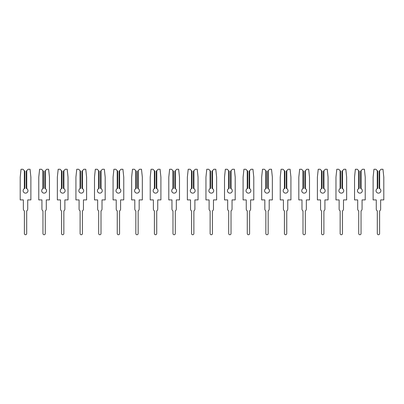 <?xml version="1.0" encoding="UTF-8"?>
<svg xmlns="http://www.w3.org/2000/svg" width="404" height="404" viewBox="0 0 404 404"><rect width="100%" height="100%" fill="white"/><g stroke="black" fill="none" stroke-linecap="round" stroke-linejoin="round"><path stroke-width="0.61" d="M23.124 190.718A2.414 2.414 0 0 0 25.538 193.132A2.414 2.414 0 0 0 26.75 188.623L26.235 188.405L26.235 171.165L28.139 169.261L30.053 169.261L30.881 177.154L30.881 199.909L27.724 199.909L27.724 209.06A2.182 2.182 0 0 1 26.699 210.908L26.699 233.578A1.161 1.161 0 0 1 25.538 234.739A1.161 1.161 0 0 1 24.381 233.578L24.381 210.908A2.182 2.182 0 0 1 23.356 209.06L23.356 199.909L20.2 199.909L20.2 177.154L21.028 169.261L22.942 169.261L24.331 170.655L24.331 188.623A2.414 2.414 0 0 0 23.124 190.718M24.331 188.623L24.846 188.405L24.846 171.165L24.331 170.655M26.75 170.655L26.75 188.623M41.698 190.718A2.414 2.414 0 0 0 44.117 193.132A2.414 2.414 0 0 0 45.324 188.623L44.814 188.405L44.814 171.165L46.718 169.261L48.626 169.261L49.455 177.154L49.455 199.909L46.298 199.909L46.298 209.06A2.182 2.182 0 0 1 45.278 210.908L45.278 233.578A1.161 1.161 0 0 1 44.117 234.739A1.161 1.161 0 0 1 42.955 233.578L42.955 210.908A2.182 2.182 0 0 1 41.93 209.06L41.93 199.909L38.774 199.909L38.774 177.154L39.602 169.261L41.516 169.261L42.91 170.655L42.91 188.623A2.414 2.414 0 0 0 41.698 190.718M42.91 188.623L43.42 188.405L43.42 171.165L42.91 170.655M45.324 170.655L45.324 188.623M60.277 190.718A2.414 2.414 0 0 0 62.691 193.132A2.414 2.414 0 0 0 63.898 188.623L63.388 188.405L63.388 171.165L65.291 169.261L67.2 169.261L68.029 177.154L68.029 199.909L64.872 199.909L64.872 209.06A2.182 2.182 0 0 1 63.852 210.908L63.852 233.578A1.161 1.161 0 0 1 62.691 234.739A1.161 1.161 0 0 1 61.529 233.578L61.529 210.908A2.182 2.182 0 0 1 60.509 209.06L60.509 199.909L57.348 199.909L57.348 177.154L58.181 169.261L60.09 169.261L61.484 170.655L61.484 188.623A2.414 2.414 0 0 0 60.277 190.718M61.484 188.623L61.994 188.405L61.994 171.165L61.484 170.655M63.898 170.655L63.898 188.623M78.851 190.718A2.414 2.414 0 0 0 81.265 193.132A2.414 2.414 0 0 0 82.472 188.623L81.962 188.405L81.962 171.165L83.865 169.261L85.774 169.261L86.602 177.154L86.602 199.909L83.446 199.909L83.446 209.06A2.182 2.182 0 0 1 82.426 210.908L82.426 233.578A1.161 1.161 0 0 1 81.265 234.739A1.161 1.161 0 0 1 80.103 233.578L80.103 210.908A2.182 2.182 0 0 1 79.083 209.06L79.083 199.909L75.922 199.909L75.922 177.154L76.755 169.261L78.664 169.261L80.058 170.655L80.058 188.623A2.414 2.414 0 0 0 78.851 190.718M80.058 188.623L80.568 188.405L80.568 171.165L80.058 170.655M82.472 170.655L82.472 188.623M97.425 190.718A2.414 2.414 0 0 0 99.838 193.132A2.414 2.414 0 0 0 101.045 188.623L100.535 188.405L100.535 171.165L102.439 169.261L104.348 169.261L105.181 177.154L105.181 199.909L102.02 199.909L102.02 209.06A2.182 2.182 0 0 1 101 210.908L101 233.578A1.161 1.161 0 0 1 99.838 234.739A1.161 1.161 0 0 1 98.677 233.578L98.677 210.908A2.182 2.182 0 0 1 97.657 209.06L97.657 199.909L94.501 199.909L94.501 177.154L95.329 169.261L97.238 169.261L98.632 170.655L98.632 188.623A2.414 2.414 0 0 0 97.425 190.718M98.632 188.623L99.142 188.405L99.142 171.165L98.632 170.655M101.045 170.655L101.045 188.623M115.998 190.718A2.414 2.414 0 0 0 118.412 193.132A2.414 2.414 0 0 0 119.619 188.623L119.109 188.405L119.109 171.165L121.013 169.261L122.922 169.261L123.755 177.154L123.755 199.909L120.594 199.909L120.594 209.06A2.182 2.182 0 0 1 119.574 210.908L119.574 233.578A1.161 1.161 0 0 1 118.412 234.739A1.161 1.161 0 0 1 117.251 233.578L117.251 210.908A2.182 2.182 0 0 1 116.231 209.06L116.231 199.909L113.075 199.909L113.075 177.154L113.903 169.261L115.812 169.261L117.205 170.655L117.205 188.623A2.414 2.414 0 0 0 115.998 190.718M117.205 188.623L117.715 188.405L117.715 171.165L117.205 170.655M119.619 170.655L119.619 188.623M134.572 190.718A2.414 2.414 0 0 0 136.986 193.132A2.414 2.414 0 0 0 138.198 188.623L137.683 188.405L137.683 171.165L139.587 169.261L141.501 169.261L142.329 177.154L142.329 199.909L139.173 199.909L139.173 209.06A2.182 2.182 0 0 1 138.148 210.908L138.148 233.578A1.161 1.161 0 0 1 136.986 234.739A1.161 1.161 0 0 1 135.83 233.578L135.83 210.908A2.182 2.182 0 0 1 134.805 209.06L134.805 199.909L131.648 199.909L131.648 177.154L132.477 169.261L134.386 169.261L135.779 170.655L135.779 188.623A2.414 2.414 0 0 0 134.572 190.718M135.779 188.623L136.294 188.405L136.294 171.165L135.779 170.655M138.198 170.655L138.198 188.623M153.146 190.718A2.414 2.414 0 0 0 155.565 193.132A2.414 2.414 0 0 0 156.772 188.623L156.262 188.405L156.262 171.165L158.166 169.261L160.075 169.261L160.903 177.154L160.903 199.909L157.747 199.909L157.747 209.06A2.182 2.182 0 0 1 156.722 210.908L156.722 233.578A1.161 1.161 0 0 1 155.565 234.739A1.161 1.161 0 0 1 154.404 233.578L154.404 210.908A2.182 2.182 0 0 1 153.379 209.06L153.379 199.909L150.222 199.909L150.222 177.154L151.051 169.261L152.964 169.261L154.358 170.655L154.358 188.623A2.414 2.414 0 0 0 153.146 190.718M154.358 188.623L154.868 188.405L154.868 171.165L154.358 170.655M156.772 170.655L156.772 188.623M171.725 190.718A2.414 2.414 0 0 0 174.139 193.132A2.414 2.414 0 0 0 175.346 188.623L174.836 188.405L174.836 171.165L176.74 169.261L178.649 169.261L179.477 177.154L179.477 199.909L176.321 199.909L176.321 209.06A2.182 2.182 0 0 1 175.301 210.908L175.301 233.578A1.161 1.161 0 0 1 174.139 234.739A1.161 1.161 0 0 1 172.978 233.578L172.978 210.908A2.182 2.182 0 0 1 171.958 209.06L171.958 199.909L168.796 199.909L168.796 177.154L169.629 169.261L171.538 169.261L172.932 170.655L172.932 188.623A2.414 2.414 0 0 0 171.725 190.718M172.932 188.623L173.442 188.405L173.442 171.165L172.932 170.655M175.346 170.655L175.346 188.623M190.299 190.718A2.414 2.414 0 0 0 192.713 193.132A2.414 2.414 0 0 0 193.92 188.623L193.41 188.405L193.41 171.165L195.314 169.261L197.223 169.261L198.051 177.154L198.051 199.909L194.895 199.909L194.895 209.06A2.182 2.182 0 0 1 193.875 210.908L193.875 233.578A1.161 1.161 0 0 1 192.713 234.739A1.161 1.161 0 0 1 191.552 233.578L191.552 210.908A2.182 2.182 0 0 1 190.531 209.06L190.531 199.909L187.37 199.909L187.37 177.154L188.203 169.261L190.112 169.261L191.506 170.655L191.506 188.623A2.414 2.414 0 0 0 190.299 190.718M191.506 188.623L192.016 188.405L192.016 171.165L191.506 170.655M193.92 170.655L193.92 188.623M208.873 190.718A2.414 2.414 0 0 0 211.287 193.132A2.414 2.414 0 0 0 212.494 188.623L211.984 188.405L211.984 171.165L213.888 169.261L215.797 169.261L216.63 177.154L216.63 199.909L213.469 199.909L213.469 209.06A2.182 2.182 0 0 1 212.448 210.908L212.448 233.578A1.161 1.161 0 0 1 211.287 234.739A1.161 1.161 0 0 1 210.125 233.578L210.125 210.908A2.182 2.182 0 0 1 209.105 209.06L209.105 199.909L205.949 199.909L205.949 177.154L206.777 169.261L208.686 169.261L210.08 170.655L210.08 188.623A2.414 2.414 0 0 0 208.873 190.718M210.08 188.623L210.59 188.405L210.59 171.165L210.08 170.655M212.494 170.655L212.494 188.623M227.447 190.718A2.414 2.414 0 0 0 229.861 193.132A2.414 2.414 0 0 0 231.068 188.623L230.558 188.405L230.558 171.165L232.462 169.261L234.371 169.261L235.204 177.154L235.204 199.909L232.042 199.909L232.042 209.06A2.182 2.182 0 0 1 231.022 210.908L231.022 233.578A1.161 1.161 0 0 1 229.861 234.739A1.161 1.161 0 0 1 228.699 233.578L228.699 210.908A2.182 2.182 0 0 1 227.679 209.06L227.679 199.909L224.523 199.909L224.523 177.154L225.351 169.261L227.26 169.261L228.654 170.655L228.654 188.623A2.414 2.414 0 0 0 227.447 190.718M228.654 188.623L229.164 188.405L229.164 171.165L228.654 170.655M231.068 170.655L231.068 188.623M246.021 190.718A2.414 2.414 0 0 0 248.435 193.132A2.414 2.414 0 0 0 249.642 188.623L249.132 188.405L249.132 171.165L251.036 169.261L252.949 169.261L253.778 177.154L253.778 199.909L250.621 199.909L250.621 209.06A2.182 2.182 0 0 1 249.596 210.908L249.596 233.578A1.161 1.161 0 0 1 248.435 234.739A1.161 1.161 0 0 1 247.278 233.578L247.278 210.908A2.182 2.182 0 0 1 246.253 209.06L246.253 199.909L243.097 199.909L243.097 177.154L243.925 169.261L245.834 169.261L247.228 170.655L247.228 188.623A2.414 2.414 0 0 0 246.021 190.718M247.228 188.623L247.738 188.405L247.738 171.165L247.228 170.655M249.642 170.655L249.642 188.623M264.595 190.718A2.414 2.414 0 0 0 267.014 193.132A2.414 2.414 0 0 0 268.221 188.623L267.706 188.405L267.706 171.165L269.614 169.261L271.523 169.261L272.352 177.154L272.352 199.909L269.195 199.909L269.195 209.06A2.182 2.182 0 0 1 268.17 210.908L268.17 233.578A1.161 1.161 0 0 1 267.014 234.739A1.161 1.161 0 0 1 265.852 233.578L265.852 210.908A2.182 2.182 0 0 1 264.827 209.06L264.827 199.909L261.671 199.909L261.671 177.154L262.499 169.261L264.413 169.261L265.802 170.655L265.802 188.623A2.414 2.414 0 0 0 264.595 190.718M265.802 188.623L266.317 188.405L266.317 171.165L265.802 170.655M268.221 170.655L268.221 188.623M283.174 190.718A2.414 2.414 0 0 0 285.588 193.132A2.414 2.414 0 0 0 286.795 188.623L286.284 188.405L286.284 171.165L288.188 169.261L290.097 169.261L290.925 177.154L290.925 199.909L287.769 199.909L287.769 209.06A2.182 2.182 0 0 1 286.749 210.908L286.749 233.578A1.161 1.161 0 0 1 285.588 234.739A1.161 1.161 0 0 1 284.426 233.578L284.426 210.908A2.182 2.182 0 0 1 283.406 209.06L283.406 199.909L280.245 199.909L280.245 177.154L281.078 169.261L282.987 169.261L284.381 170.655L284.381 188.623A2.414 2.414 0 0 0 283.174 190.718M284.381 188.623L284.891 188.405L284.891 171.165L284.381 170.655M286.795 170.655L286.795 188.623M301.748 190.718A2.414 2.414 0 0 0 304.161 193.132A2.414 2.414 0 0 0 305.368 188.623L304.858 188.405L304.858 171.165L306.762 169.261L308.671 169.261L309.499 177.154L309.499 199.909L306.343 199.909L306.343 209.06A2.182 2.182 0 0 1 305.323 210.908L305.323 233.578A1.161 1.161 0 0 1 304.161 234.739A1.161 1.161 0 0 1 303 233.578L303 210.908A2.182 2.182 0 0 1 301.98 209.06L301.98 199.909L298.819 199.909L298.819 177.154L299.652 169.261L301.561 169.261L302.955 170.655L302.955 188.623A2.414 2.414 0 0 0 301.748 190.718M302.955 188.623L303.465 188.405L303.465 171.165L302.955 170.655M305.368 170.655L305.368 188.623M320.321 190.718A2.414 2.414 0 0 0 322.735 193.132A2.414 2.414 0 0 0 323.942 188.623L323.432 188.405L323.432 171.165L325.336 169.261L327.245 169.261L328.078 177.154L328.078 199.909L324.917 199.909L324.917 209.06A2.182 2.182 0 0 1 323.897 210.908L323.897 233.578A1.161 1.161 0 0 1 322.735 234.739A1.161 1.161 0 0 1 321.574 233.578L321.574 210.908A2.182 2.182 0 0 1 320.554 209.06L320.554 199.909L317.398 199.909L317.398 177.154L318.226 169.261L320.135 169.261L321.528 170.655L321.528 188.623A2.414 2.414 0 0 0 320.321 190.718M321.528 188.623L322.038 188.405L322.038 171.165L321.528 170.655M323.942 170.655L323.942 188.623M338.895 190.718A2.414 2.414 0 0 0 341.309 193.132A2.414 2.414 0 0 0 342.516 188.623L342.006 188.405L342.006 171.165L343.91 169.261L345.819 169.261L346.652 177.154L346.652 199.909L343.491 199.909L343.491 209.06A2.182 2.182 0 0 1 342.471 210.908L342.471 233.578A1.161 1.161 0 0 1 341.309 234.739A1.161 1.161 0 0 1 340.148 233.578L340.148 210.908A2.182 2.182 0 0 1 339.128 209.06L339.128 199.909L335.971 199.909L335.971 177.154L336.8 169.261L338.709 169.261L340.102 170.655L340.102 188.623A2.414 2.414 0 0 0 338.895 190.718M340.102 188.623L340.612 188.405L340.612 171.165L340.102 170.655M342.516 170.655L342.516 188.623M357.469 190.718A2.414 2.414 0 0 0 359.883 193.132A2.414 2.414 0 0 0 361.09 188.623L360.58 188.405L360.58 171.165L362.484 169.261L364.398 169.261L365.226 177.154L365.226 199.909L362.07 199.909L362.07 209.06A2.182 2.182 0 0 1 361.045 210.908L361.045 233.578A1.161 1.161 0 0 1 359.883 234.739A1.161 1.161 0 0 1 358.722 233.578L358.722 210.908A2.182 2.182 0 0 1 357.702 209.06L357.702 199.909L354.545 199.909L354.545 177.154L355.374 169.261L357.282 169.261L358.676 170.655L358.676 188.623A2.414 2.414 0 0 0 357.469 190.718M358.676 188.623L359.186 188.405L359.186 171.165L358.676 170.655M361.09 170.655L361.09 188.623M376.043 190.718A2.414 2.414 0 0 0 378.462 193.132A2.414 2.414 0 0 0 379.669 188.623L379.154 188.405L379.154 171.165L381.058 169.261L382.972 169.261L383.8 177.154L383.8 199.909L380.644 199.909L380.644 209.06A2.182 2.182 0 0 1 379.619 210.908L379.619 233.578A1.161 1.161 0 0 1 378.462 234.739A1.161 1.161 0 0 1 377.301 233.578L377.301 210.908A2.182 2.182 0 0 1 376.276 209.06L376.276 199.909L373.119 199.909L373.119 177.154L373.947 169.261L375.861 169.261L377.25 170.655L377.25 188.623A2.414 2.414 0 0 0 376.043 190.718M377.25 188.623L377.765 188.405L377.765 171.165L377.25 170.655M379.669 170.655L379.669 188.623"/></g></svg>
